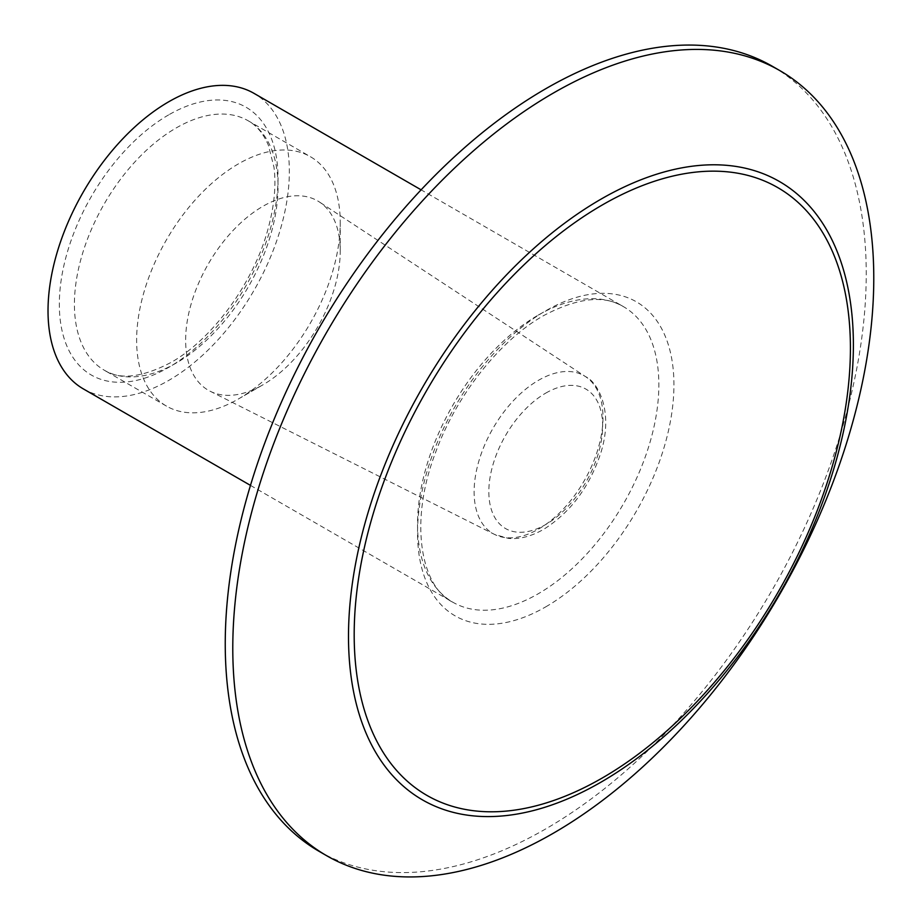 <?xml version="1.0" encoding="UTF-8"?>
<svg xmlns="http://www.w3.org/2000/svg" width="922" height="922" viewBox="0 0 922 922"><rect width="100%" height="100%" fill="white"/><g stroke="black" fill="none" stroke-linecap="round" stroke-linejoin="round"><path stroke-width="0.69" stroke-dasharray="4.61 3.46" d="M319.116 851.352A453.255 261.687 120 0 0 545.743 828.901A453.255 261.687 120 0 0 841.844 429.491A453.255 261.687 120 0 0 772.371 66.292M83.36 388.911A170.639 98.516 120 0 0 168.68 380.452A170.639 98.516 120 0 0 280.161 230.085A170.639 98.516 120 0 0 253.999 93.353M238.441 398.961L238.441 398.961A143.97 83.13 120 0 0 340.241 222.628A143.97 83.13 120 0 0 310.426 156.717A143.97 83.13 120 0 0 238.441 163.851A143.97 83.13 120 0 0 144.385 290.718A143.97 83.13 120 0 0 166.456 406.095A143.97 83.13 120 0 0 238.441 398.961L262.943 384.808A109.315 63.111 120 0 0 340.241 250.922A109.315 63.111 120 0 0 319.381 201.976A109.315 63.111 120 0 0 262.943 206.298A109.315 63.111 120 0 0 191.05 304.272A109.315 63.111 120 0 0 210.124 391.216A109.315 63.111 120 0 0 262.943 384.808L238.441 398.961M538.552 529.078A91.128 52.612 120 0 0 597.663 450.143A91.128 52.612 120 0 0 585.597 376.672A91.128 52.612 120 0 0 538.552 380.267A91.128 52.612 120 0 0 478.622 461.934A91.128 52.612 120 0 0 494.515 534.414A91.128 52.612 120 0 0 538.552 529.078M545.743 393.118A80.468 46.457 -60 0 1 602.642 425.976A80.468 46.457 -60 0 1 545.743 524.526A80.468 46.457 -60 0 1 488.833 491.68A80.468 46.457 -60 0 1 545.743 393.118M545.743 606.86A181.3 104.67 120 0 0 673.936 384.808A181.3 104.67 120 0 0 545.743 310.795A181.3 104.67 120 0 0 417.539 532.835A181.3 104.67 120 0 0 545.743 606.86M538.194 315.14A170.639 98.516 -60 0 1 623.514 306.692A170.639 98.516 -60 0 1 649.676 443.424A170.639 98.516 -60 0 1 538.194 593.791A170.639 98.516 -60 0 1 452.886 602.25A170.639 98.516 -60 0 1 426.725 465.506A170.639 98.516 -60 0 1 538.194 315.14M168.68 114.87A154.642 89.284 120 0 0 59.331 304.26A154.642 89.284 120 0 0 168.68 367.394A154.642 89.284 120 0 0 278.029 178.004A154.642 89.284 120 0 0 168.68 114.87M176.229 363.038A143.97 83.13 -60 0 1 104.232 370.171A143.97 83.13 -60 0 1 82.162 254.806A143.97 83.13 -60 0 1 176.229 127.928A143.97 83.13 -60 0 1 248.214 120.794A143.97 83.13 -60 0 1 270.284 236.17A143.97 83.13 -60 0 1 176.229 363.038M210.124 391.216L494.515 534.414L508.402 538.379C519.27 539.485 530.98 536.5 543.531 529.412C570.372 512.632 589.492 487.058 600.879 452.69C614.329 409.564 596.695 381.316 585.597 376.672L319.381 201.976M250.473 485.387L452.886 602.25C421.746 587.521 408.158 523.638 435.61 452.379C456.344 395.089 500.358 339.941 543.531 315.67C577.437 297.702 604.094 294.717 623.514 306.692L421.1 189.828M166.456 406.095L104.232 370.171C119.825 380.141 142.046 377.594 170.893 362.507C211.933 339.722 253.723 282.95 268.095 228.737C274.307 205.813 276.277 185.334 273.995 167.297L268.337 145.088C263.3 133.529 256.593 125.427 248.214 120.794L310.426 156.717M340.241 250.922L340.241 222.628"/><path stroke-width="1.38" d="M553.281 93.099A453.255 261.687 120 0 0 257.18 492.509A453.255 261.687 120 0 0 326.653 855.708A453.255 261.687 120 0 0 553.281 833.258A453.255 261.687 120 0 0 849.381 433.847A453.255 261.687 120 0 0 779.908 70.648A453.255 261.687 120 0 0 553.281 93.099M779.908 70.648L772.371 66.292A453.255 261.687 120 0 0 545.743 88.743A453.255 261.687 120 0 0 249.643 488.153A453.255 261.687 120 0 0 319.116 851.352L326.653 855.708M421.1 189.828L253.999 93.353A170.639 98.516 120 0 0 168.68 101.8A170.639 98.516 120 0 0 57.21 252.167A170.639 98.516 120 0 0 83.36 388.911L250.473 485.387M600.937 782.19A357.01 206.125 -60 0 1 348.493 636.434A357.01 206.125 -60 0 1 600.937 199.187A357.01 206.125 -60 0 1 853.38 344.943A357.01 206.125 -60 0 1 600.937 782.19M602.297 204.972A350.89 202.586 120 0 0 354.186 634.728A350.89 202.586 120 0 0 602.297 777.984A350.89 202.586 120 0 0 850.418 348.228A350.89 202.586 120 0 0 602.297 204.972"/></g></svg>
